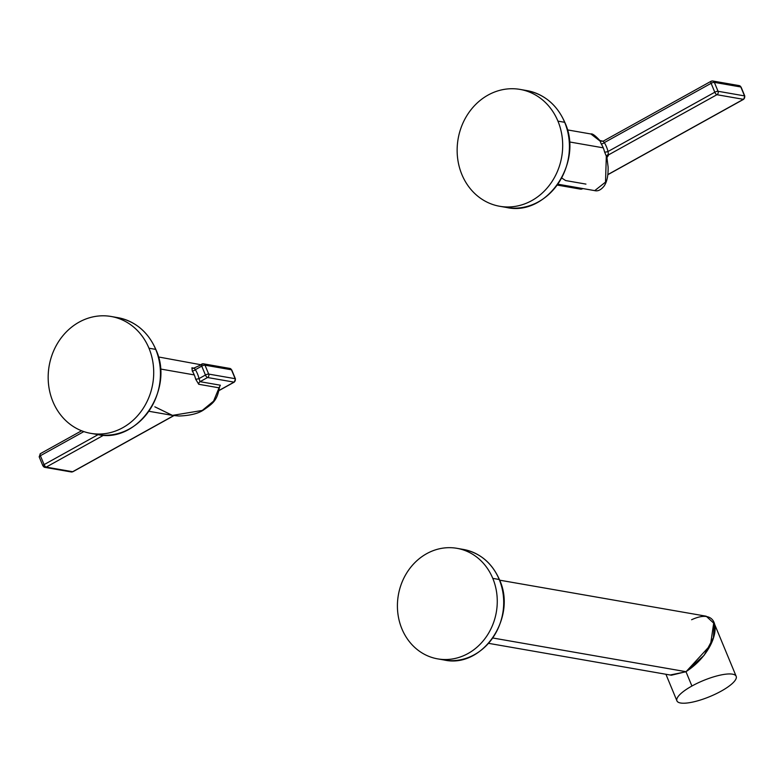 <?xml version="1.0" encoding="UTF-8"?>
<svg xmlns="http://www.w3.org/2000/svg" width="784" height="784" viewBox="0 0 784 784"><rect width="100%" height="100%" fill="white"/><g stroke="black" fill="none" stroke-linecap="round" stroke-linejoin="round"><path stroke-width="1.18" d="M567.361 129.879L590.901 133.986L600.083 141.081L601.25 143.933A27.577 24.431 99.9 0 1 603.249 147.833L569.4 141.933L603.249 147.833A27.577 24.431 99.9 0 1 604.621 152.076L606.326 156.143L605.513 182.123L594.723 190.63L557.885 184.201M711.343 81.242A2.568 2.274 99.9 0 1 712.725 80.997A2.568 2.274 -80.1 0 0 711.343 81.242A2.568 0.97 61 0 0 711.039 81.281A2.568 0.97 -119 0 0 711.117 83.32A2.568 0.696 157.5 0 1 714.361 82.379A2.568 2.274 -80.1 0 0 712.725 80.997A2.568 2.274 99.9 0 1 714.361 82.379L740.821 86.985A2.568 0.696 -22.5 0 1 741.115 87.161A2.568 0.696 157.5 0 0 740.821 86.985A2.568 2.274 -80.1 0 0 739.185 85.613A2.568 2.274 99.9 0 1 740.821 86.985L744.506 95.893A2.568 0.696 -22.5 0 1 744.8 96.06L744.8 96.06A2.568 0.696 157.5 0 0 744.506 95.893A2.568 2.274 -80.1 0 1 743.379 99.323A2.568 0.97 61 0 0 743.673 99.284A2.568 0.97 -119 0 1 743.379 99.323L607.845 174.577L743.379 99.323L716.919 94.707A2.568 2.274 -80.1 0 0 718.046 91.277A2.568 0.696 157.5 0 0 714.802 92.228L711.117 83.32L604.317 142.619A30.135 26.705 99.9 0 1 608.002 151.518L714.802 92.228A2.568 0.97 61 0 0 716.919 94.707L608.511 154.899L606.924 157.613L608.276 155.595A2.568 2.293 33.7 0 0 607.09 156.457L606.914 157.535A2.568 2.46 172.2 0 1 608.511 154.899L608.002 151.518L714.802 92.228L711.117 83.32L604.317 142.619L603.21 141.287L600.083 141.081L599.799 140.463L600.083 141.081L603.21 141.287L604.317 142.619A2.568 0.843 -31.8 0 1 601.25 143.933A27.577 24.431 99.9 0 1 603.249 147.833A27.577 24.431 99.9 0 1 604.621 152.076A2.568 0.519 166.5 0 0 608.002 151.518A30.135 26.705 -80.1 0 0 604.317 142.619A2.568 0.843 -31.8 0 1 601.25 143.933L600.083 141.081L590.901 133.986C592.273 133.378 595.262 135.554 599.858 140.503L603.112 141.208L711.039 81.281A2.568 0.97 61 0 0 711.117 83.32A2.568 0.696 -22.5 0 1 714.361 82.379L718.046 91.277L744.506 95.893L740.821 86.985L714.361 82.379L718.046 91.277L744.506 95.893A2.568 2.274 99.9 0 1 743.379 99.323L716.919 94.707L608.511 154.899L608.276 155.595A2.568 2.293 33.7 0 0 607.09 156.457L607.09 156.457M557.571 184.652L582.698 188.532L582.022 188.915A2.568 2.274 99.9 0 1 580.63 189.16A2.568 2.274 -80.1 0 0 582.022 188.915A2.568 0.97 61 0 0 582.316 188.875A2.568 0.97 -119 0 1 582.022 188.915L557.571 184.652M606.914 157.525A2.568 2.46 -7.8 0 1 608.511 154.899L608.002 151.518A2.568 0.519 166.5 0 1 604.621 152.076L606.326 156.143L608.462 153.987L606.326 156.143L606.943 157.711L606.326 156.143L605.513 182.123L594.723 190.63C597.869 191.443 600.985 189.934 604.082 186.102C606.992 181.868 608.335 175.469 608.1 166.914L606.914 157.525A2.568 2.46 -7.8 0 0 606.924 157.623M585.942 184.103L565.646 180.565L561.707 177.988M582.512 188.64A2.568 0.97 -119 0 1 582.316 188.875L580.63 189.16L557.267 185.083M607.825 174.705L743.673 99.284L744.8 96.06L741.115 87.161L739.185 85.613A2.568 2.274 -80.1 0 0 737.803 85.858M716.919 94.707A2.568 0.97 -119 0 1 714.802 92.228A2.568 0.696 -22.5 0 1 718.046 91.277A2.568 2.274 99.9 0 1 716.919 94.707M461.894 174.567A59.319 52.567 99.9 0 1 488.02 95.099A59.319 52.567 99.9 0 1 557.934 121.128A59.319 52.567 99.9 0 1 531.817 200.596A59.319 52.567 99.9 0 1 461.894 174.567A59.319 52.567 -80.1 0 0 499.722 206.28A59.319 52.567 -80.1 0 0 551.328 182.574A59.319 52.567 -80.1 0 0 557.934 121.128A59.319 52.567 -80.1 0 0 520.106 89.415A59.319 52.567 -80.1 0 0 468.499 113.131A59.319 52.567 -80.1 0 0 461.894 174.567M499.722 206.28L506.454 207.456C546.762 216.756 583.776 162.582 564.813 122.392C557.003 104.762 544.341 94.168 526.838 90.591A59.319 52.567 99.9 0 1 564.666 122.304L557.934 121.128L564.666 122.304A59.319 52.567 99.9 0 1 558.061 183.74A59.319 52.567 99.9 0 1 506.454 207.456A59.319 52.567 -80.1 0 0 558.061 183.74A59.319 52.567 -80.1 0 0 564.666 122.304L564.666 122.304A59.319 52.567 -80.1 0 0 526.838 90.591L520.106 89.415M200.606 364.687L158.388 356.945M148.911 411.277L172.46 415.383L202.262 410.444L213.571 401.153L219.04 387.825L198.734 384.278A2.568 2.274 -80.1 0 1 200.057 381.681L220.363 385.218L200.057 381.681A2.568 2.274 -80.1 0 0 198.734 384.278L195.647 379.142A2.568 0.519 166.5 0 0 199.028 378.594L200.057 381.681L207.554 377.516A2.568 0.97 -119 0 1 205.437 375.026A2.568 0.696 -22.5 0 1 208.691 374.086A2.568 2.274 99.9 0 1 207.554 377.516A2.568 2.274 -80.1 0 0 208.691 374.086A2.568 0.696 157.5 0 0 205.437 375.026L201.753 366.128A2.568 0.696 -22.5 0 1 205.006 365.187A2.568 2.274 -80.1 0 0 201.978 364.05A2.568 0.97 61 0 0 201.684 364.09A2.568 0.97 61 0 0 201.753 366.128L195.343 369.695A2.568 0.843 -31.8 0 1 192.276 371.008A27.577 24.431 99.9 0 1 194.275 374.909A27.577 24.431 99.9 0 1 195.647 379.142A2.568 0.519 166.5 0 0 199.028 378.594L205.437 375.026A2.568 0.97 61 0 0 207.554 377.516L234.014 382.131A2.568 0.97 61 0 0 234.318 382.092A2.568 0.97 -119 0 1 234.014 382.131A2.568 2.274 -80.1 0 0 235.151 378.692A2.568 0.696 -22.5 0 1 235.435 378.868A2.568 0.696 157.5 0 0 235.151 378.692L231.456 369.793A2.568 2.274 -80.1 0 0 229.82 368.421A2.568 2.274 99.9 0 1 231.456 369.793L205.006 365.187L208.691 374.086L235.151 378.692L231.456 369.793L205.006 365.187L208.691 374.086L235.151 378.692A2.568 2.274 99.9 0 1 234.014 382.131L219.04 390.452L234.014 382.131L207.554 377.516L200.057 381.681L199.028 378.594A30.135 26.705 -80.1 0 0 195.343 369.695A2.568 0.843 -31.8 0 1 192.276 371.008L191.904 367.784L194.275 368.206L191.904 367.784L192.276 371.008A27.577 24.431 99.9 0 1 194.275 374.909L160.426 368.999L194.275 374.909A27.577 24.431 99.9 0 1 195.647 379.142L198.734 384.278L219.04 387.825L213.571 401.153L202.262 410.444L172.46 415.383L154.84 406.818M40.396 455.72L44.09 464.618L98.098 434.63L44.09 464.618A2.568 0.696 157.5 0 0 42.885 465.804A2.568 0.696 157.5 0 0 43.179 465.98A2.568 2.274 -80.1 0 0 46.197 467.107L72.657 471.723L173.754 415.589L72.657 471.723A2.568 2.274 99.9 0 1 71.275 471.968A2.568 2.274 -80.1 0 0 72.657 471.723A2.568 0.97 61 0 0 72.961 471.684A2.568 0.97 -119 0 1 72.657 471.723L46.197 467.107A2.568 0.97 -119 0 1 44.09 464.618A2.568 0.97 61 0 0 46.197 467.107A2.568 2.274 99.9 0 1 44.815 467.352L42.885 465.804A2.568 0.696 -22.5 0 1 44.09 464.618L40.396 455.72A2.568 0.97 -119 0 1 40.327 453.681A2.568 0.97 61 0 0 40.396 455.72A2.568 0.696 157.5 0 0 39.2 456.905A2.568 0.696 -22.5 0 1 40.396 455.72L83.849 431.592L40.396 455.72M220.363 385.218L219.04 387.825L220.363 385.218M103.684 435.189L46.197 467.107L103.684 435.189M194.481 368.215L195.343 369.695L194.275 368.215M191.904 367.784A2.568 2.274 -80.1 0 0 193.099 368.46L203.37 363.805A2.568 2.274 99.9 0 1 205.006 365.187A2.568 0.696 157.5 0 0 201.753 366.128A2.568 0.97 -119 0 1 201.684 364.09M73.147 471.449A2.568 0.97 -119 0 1 72.961 471.684L173.94 415.618M43.179 465.98A2.568 0.696 -22.5 0 1 42.885 465.804L39.2 456.905A2.568 0.696 157.5 0 0 39.494 457.082M40.621 453.642A2.568 0.97 61 0 0 40.327 453.681L81.585 430.769M219.01 390.589L234.318 382.092L235.435 378.868L231.75 369.97L229.82 368.421A2.568 2.274 -80.1 0 0 228.438 368.666M201.978 364.05A2.568 2.274 99.9 0 1 203.37 363.805L229.82 368.421M148.96 348.204A59.319 52.567 99.9 0 1 122.843 427.662A59.319 52.567 99.9 0 1 52.92 401.633A59.319 52.567 99.9 0 1 79.047 322.175A59.319 52.567 99.9 0 1 148.96 348.204L155.693 349.38A59.319 52.567 99.9 0 1 149.087 410.816A59.319 52.567 99.9 0 1 97.481 434.522A59.319 52.567 -80.1 0 0 149.087 410.816A59.319 52.567 -80.1 0 0 155.693 349.38L148.96 348.204A59.319 52.567 -80.1 0 0 111.132 316.481A59.319 52.567 -80.1 0 0 59.525 340.197A59.319 52.567 -80.1 0 0 52.92 401.633A59.319 52.567 -80.1 0 0 90.748 433.356A59.319 52.567 -80.1 0 0 142.355 409.64A59.319 52.567 -80.1 0 0 148.96 348.204M90.748 433.356L97.481 434.522C137.788 443.832 174.803 389.648 155.84 349.458L155.84 349.458C148.029 331.838 135.367 321.234 117.865 317.657A59.319 52.567 99.9 0 1 155.693 349.38A59.319 52.567 -80.1 0 0 117.865 317.657L111.132 316.481M492.783 578.376A56.105 49.725 -80.1 0 0 426.663 553.68A56.105 49.725 -80.1 0 0 401.898 628.837A56.105 49.725 -80.1 0 0 468.019 653.523A56.105 49.725 -80.1 0 0 492.783 578.376A56.105 49.725 -80.1 0 0 456.984 548.33A56.105 49.725 -80.1 0 0 408.18 570.742A56.105 49.725 -80.1 0 0 401.898 628.837A56.105 49.725 -80.1 0 0 437.697 658.874A56.105 49.725 -80.1 0 0 486.501 636.471A56.105 49.725 -80.1 0 0 492.783 578.376L499.222 579.494L492.783 578.376M437.697 658.874L444.136 660.001C482.356 668.781 517.322 617.616 499.437 579.621A1.921 0.519 157.5 0 0 499.222 579.494A1.921 0.519 -22.5 0 1 499.437 579.621C492.048 562.912 480.043 552.857 463.422 549.447A56.105 49.725 99.9 0 1 499.222 579.494A56.105 49.725 99.9 0 1 492.94 637.588A56.105 49.725 99.9 0 1 444.136 660.001A56.105 49.725 -80.1 0 0 492.94 637.588A56.105 49.725 -80.1 0 0 499.222 579.494A56.105 49.725 -80.1 0 0 463.422 549.447L456.984 548.33M492.871 638.009L685.971 671.682L671.388 675.22L685.971 671.682L492.871 638.009M499.663 580.18L706.198 616.204L714.273 623.662L713.401 637.686L704.12 655.306L685.971 671.682C721.251 648.966 726.16 603.69 691.606 619.742M670.134 675.004L686.01 671.77L691.919 686.029A32.066 8.644 157.5 0 0 676.925 700.847A32.066 8.644 157.5 0 0 721.182 691.135A32.066 8.644 157.5 0 0 736.166 676.308A32.066 8.644 157.5 0 0 691.919 686.029L686.01 671.77L710.461 645.183L713.812 622.329L710.48 645.154L686.01 671.77L670.134 675.004M691.919 686.029A32.066 8.644 157.5 0 0 680.581 703.003A32.066 8.644 157.5 0 0 721.182 691.135A32.066 8.644 157.5 0 0 732.511 674.162A32.066 8.644 157.5 0 0 691.919 686.029M205.437 375.026L201.753 366.128L195.343 369.695A30.135 26.705 99.9 0 1 199.028 378.594L205.437 375.026M582.875 188.562L582.316 188.875M739.185 85.613L712.725 80.997L711.039 81.281M219.03 387.414L219.667 386.924L219.353 387.855C217.021 400.418 213.395 403.152 203.585 409.944C198.303 413.57 190.091 415.598 178.938 416.02L172.46 415.383M72.961 471.684L71.275 471.968L44.815 467.352M40.327 453.681L39.2 456.905M488.648 643.35L671.388 675.22M665.92 674.269L676.925 700.847M713.822 622.369L736.166 676.308"/></g></svg>

